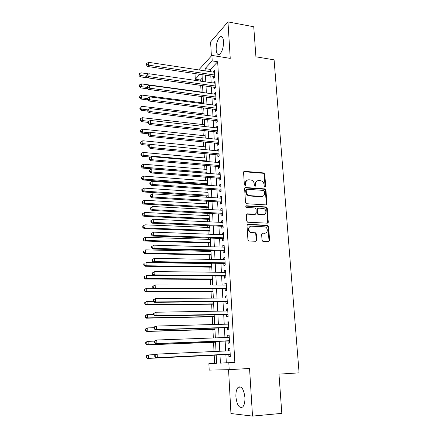 <?xml version="1.0" encoding="UTF-8"?>
<svg xmlns="http://www.w3.org/2000/svg" width="438" height="438" viewBox="0 0 438 438"><rect width="100%" height="100%" fill="white"/><g stroke="black" fill="none" stroke-linecap="round" stroke-linejoin="round"><path stroke-width="0.66" d="M264.99 187.053L265.663 186.298L264.776 174.149L263.703 172.928L244.574 171.335L243.572 172.402L244.366 184.732L245.176 185.608L245.882 184.847L245.778 183.243C245.838 181.004 246.906 179.854 248.97 179.794L250.859 179.952C252.803 180.451 253.93 181.759 254.243 183.878L254.352 185.466L255.151 186.336L255.841 185.575L255.732 183.987C255.787 181.765 256.832 180.62 258.869 180.555L260.719 180.713C262.641 181.206 263.764 182.504 264.081 184.612L264.196 186.194L264.913 187.042L265.083 186.621L264.202 174.488L263.129 173.273L243.758 171.696M245.231 185.608L245.22 183.577L245.778 183.243M255.184 186.336L255.162 184.316L255.732 183.987M244.902 397.414C243.785 389.097 241.546 385.714 238.184 387.263C236.498 389.059 235.737 392.245 235.907 396.833C236.958 405.145 239.208 408.545 242.657 407.033C244.333 405.227 245.083 402.024 244.902 397.414M223.544 41.462C223.172 37.542 222.066 35.987 220.226 36.792C217.555 39.228 216.202 43.51 216.175 49.631C216.531 53.584 217.642 55.155 219.52 54.339C222.175 51.919 223.517 47.627 223.544 41.462M262.044 240.265L262.909 241.447L268.625 241.683L269.611 240.517L268.587 226.468L267.673 225.274L248.023 224.36L247.005 225.51L247.93 239.783L249.107 241.037L255.787 241.256L256.794 240.084L256.378 233.996L255.491 232.802L251.149 232.479C247.875 231.571 248.193 225.871 251.489 226.189L264.935 226.862C268.193 227.667 268.018 233.416 264.733 233.125L262.614 233.043L261.617 234.199L262.044 240.265M225.86 354.397L226.315 362.801L234.845 362.418L228.811 362.746L229.189 369.667L209.189 370.115L208.877 363.639L216.64 363.288L216.213 354.857M198.77 69.916L211.91 55.407L230.24 58.391L227.963 21.9L253.739 26.762L255.923 56.809L274.089 59.842L299.083 372.847L278.973 374.14L281.82 413.357L252.518 416.1L249.55 368.467L229.189 369.667M211.91 55.407L212.211 60.887L205.099 68.602L205.219 70.89M234.845 362.418L217.664 61.758L212.211 60.887M265.965 204.896L266.939 203.796L265.943 190.125L264.919 188.915L245.625 187.524L244.618 188.619L245.515 202.493L246.495 203.714L265.965 204.896M267.257 208.17L268.264 222.033L267.289 223.161L247.634 222.214L246.714 221.009L246.326 214.965L247.339 213.832L255.25 214.248L256.246 213.12L255.973 209.167L255.009 207.951L246.457 207.431C245.57 206.747 245.581 206.199 246.49 205.794L266.288 206.966L267.257 208.17L266.665 208.461L267.667 222.296L268.264 222.033M228.554 369.683L230.952 413.527L252.518 416.1M227.963 21.9L210.607 41.955L211.379 55.998M213.454 76.261L213.558 78.167L214.768 76.935L214.401 70.392L213.202 71.646L213.224 72.106M214.056 87.189L214.16 89.111L215.376 87.923L215.009 81.32L213.799 82.536L213.826 83.056M214.664 98.211L214.773 100.154L215.994 98.999L215.622 92.341L214.406 93.518L214.439 94.104M215.277 109.336L215.386 111.29L216.618 110.179L216.241 103.461L215.014 104.594L215.053 105.251M215.896 120.554L216.005 122.525L217.243 121.457L216.865 114.679L215.633 115.769L215.671 116.497M216.52 131.871L216.629 133.858L217.878 132.834L217.494 125.996L216.252 127.047L216.295 127.841M217.149 143.286L217.259 145.296L218.518 144.316L218.129 137.417L216.881 138.424L216.93 139.289M217.785 154.811L217.894 156.837L219.159 155.901L218.776 148.936L217.516 149.9L217.566 150.836M218.425 166.435L218.54 168.477L219.81 167.59L219.422 160.565L218.151 161.48L218.206 162.493M219.071 178.162L219.186 180.226L220.467 179.383L220.073 172.293L218.797 173.163L218.858 174.253M219.723 189.999L219.838 192.079L221.13 191.286L220.73 184.13L219.449 184.956L219.509 186.117M220.385 201.945L220.5 204.042L221.798 203.298L221.398 196.076L220.106 196.854L220.172 198.096M221.048 213.996L221.168 216.12L222.471 215.419L222.066 208.132L220.763 208.86L220.84 210.18M268.226 222.444L267.673 222.416M221.721 226.161L221.836 228.302L223.156 227.65L222.745 220.298L221.431 220.976L221.513 222.378M222.394 238.436L222.515 240.599L223.84 240.002L223.429 232.578L222.11 233.208L222.192 234.686M223.079 250.826L223.199 253.011L224.535 252.463L224.119 244.973L222.789 245.548L222.876 247.114M223.769 263.337L223.889 265.537L225.236 265.045L224.814 257.478L223.473 258.004L223.566 259.657M224.464 275.956L224.59 278.179L225.942 277.741L225.515 270.109L224.168 270.58L224.267 272.316M225.17 288.702L225.291 290.941L226.654 290.558L226.227 282.855L224.869 283.271L224.968 285.094M225.877 301.563L226.003 303.824L227.371 303.501L226.939 295.721L225.575 296.083L225.679 297.993M226.594 314.55L226.72 316.833L228.099 316.565L227.661 308.708L226.287 309.014L226.397 311.018M227.317 327.657L227.442 329.962L228.833 329.754L228.395 321.82L227.01 322.072L227.125 324.169M228.045 340.89L228.176 343.222L229.578 343.069L229.129 335.065L227.733 335.251L227.853 337.446M264.634 233.344L264.245 233.328M255.858 233L254.735 232.956M217.664 61.758L210.443 69.418L210.569 71.701M210.793 75.867L211.16 82.672M211.384 86.812L211.762 93.743M211.981 97.855L212.364 104.906M212.583 108.996L212.972 116.174M213.191 120.236L213.591 127.54M213.804 131.575L214.209 139.005M214.423 143.012L214.834 150.573M215.047 154.554L215.469 162.252M215.682 166.199L216.104 174.034M216.317 177.954L216.744 185.92M216.958 189.807L217.396 197.921M217.604 201.776L218.053 210.026M218.255 213.853L218.71 222.252M218.918 226.041L219.378 234.582M219.58 238.343L220.051 247.032M220.254 250.755L220.73 259.603M220.933 263.287L221.42 272.288M221.617 275.935L222.11 285.089M222.307 288.702L222.811 298.021M223.002 301.59L223.517 311.068M223.709 314.604L224.229 324.246M224.415 327.739L224.946 337.55M225.132 341.005L225.674 350.98M228.784 354.254L228.91 356.603L230.322 356.516L229.873 348.429L228.466 348.56L228.592 350.849M202.208 78.156L200.473 80.001L200.527 81.145M200.735 85.333L201.069 92.007M201.288 96.437L201.606 102.76M201.852 107.655L202.148 113.612M202.416 118.972L202.695 124.556M202.986 130.387L203.243 135.588M203.56 141.912L203.801 146.725M204.141 153.535L204.36 157.954M204.727 165.268L204.924 169.282M205.312 177.105L205.493 180.708M205.685 184.469L205.718 185.137M205.909 189.052L206.068 192.233M206.254 195.967L206.32 197.226M206.512 201.108L206.648 203.867M206.835 207.568L206.928 209.424M207.119 213.279L207.234 215.6M207.42 219.274L207.541 221.737M207.732 225.559L207.826 227.437M208.006 231.078L208.159 234.171M208.351 237.954L208.422 239.383M208.603 242.991L208.789 246.714M208.975 250.47L209.025 251.434M209.2 255.015L209.419 259.384M209.605 263.096L209.632 263.599M209.807 267.142L210.059 272.168M210.415 279.384L210.7 285.078M211.034 291.735L211.351 298.108M211.658 304.196L212.008 311.265M212.282 316.778L212.671 324.553M212.917 329.475L213.339 337.966M213.558 342.286L214.018 351.511M214.198 355.218L214.604 363.332L216.635 363.239M214.604 363.332L208.877 363.639M200.473 80.001L195.277 79.251L195.025 74.049L195.441 73.589M219.969 354.676L220.407 363.124L228.811 362.746M205.438 75.073L205.794 81.901M206.008 86.056L206.369 93.009M206.583 97.137L206.95 104.211M207.163 108.317L207.541 115.517M207.749 119.596L208.132 126.927M208.34 130.973L208.729 138.435M208.937 142.454L209.331 150.048M209.539 154.039L209.944 161.764M210.147 165.728L210.558 173.59M210.76 177.527L211.176 185.526M211.379 189.43L211.8 197.571M212.003 201.442L212.435 209.725M212.633 213.563L213.071 221.995M213.268 225.8L213.717 234.374M213.914 238.146L214.363 246.873M214.56 250.613L215.02 259.493M215.211 263.194L215.682 272.228M215.874 275.891L216.35 285.083M216.536 288.713L217.024 298.064M217.21 301.651L217.708 311.166M217.889 314.719L218.392 324.399M218.578 327.909L219.088 337.758M219.268 341.229L219.788 351.249M199.887 74.252L195.277 79.251M216.038 351.418L215.529 341.372M215.354 337.895L214.855 328.018M214.675 324.498L214.182 314.791M214.007 311.232L213.52 301.694M213.339 298.092L212.863 288.719M212.682 285.078L212.216 275.863M212.03 272.19L211.57 263.129M211.384 259.422L210.93 250.52M210.744 246.775L210.3 238.02M210.109 234.242L209.671 225.641M209.479 221.831L209.052 213.377M208.855 209.528L208.433 201.228M208.242 197.346L207.826 189.183M207.628 185.274L207.223 177.253M207.021 173.311L206.626 165.427M206.424 161.458L206.03 153.711M205.685 146.905L142.81 140.746L142.887 143.653L205.827 149.703L205.444 142.104M205.241 138.069L204.864 130.595M204.655 126.533L204.283 119.191M204.075 115.101L203.714 107.885M203.506 103.773L203.144 96.683M202.936 92.544L202.58 85.574M202.372 81.413L202.028 74.569M210.443 69.418L205.099 68.602M226.315 362.801L220.407 363.124M213.202 71.646L214.483 71.843M213.799 82.536L215.085 82.722M214.406 93.518L215.699 93.694M215.014 104.594L216.312 104.764M215.633 115.769L216.936 115.928M216.252 127.047L217.566 127.195M216.881 138.424L218.195 138.561M217.516 149.9L218.836 150.026M218.151 161.48L219.476 161.6M218.797 173.163L220.128 173.273M219.449 184.956L220.785 185.055M220.106 196.854L221.442 196.941M220.763 208.86L222.11 208.937M221.431 220.976L222.783 221.042M222.11 233.208L223.468 233.257M222.789 245.548L224.152 245.587M223.473 258.004L224.842 258.031M224.168 270.58L225.543 270.596M224.869 283.271L226.249 283.271M225.575 296.083L226.961 296.072M226.287 309.014L227.678 308.993M227.01 322.072L228.406 322.034M227.733 335.251L229.14 335.201M228.466 348.56L229.879 348.495M256.925 181.108C255.71 181.71 255.119 182.777 255.162 184.316M246.961 180.374C245.762 180.987 245.181 182.055 245.22 183.577M266.096 204.896L266.348 204.092L265.357 190.442L264.338 189.232L244.842 187.858M264.563 191.291L263.769 190.431L246.922 189.243L246.216 190.01L246.326 191.707C246.61 193.755 247.684 195.058 249.55 195.622L261.568 196.448C263.605 196.361 264.645 195.2 264.683 192.966L264.563 191.291M246.315 189.566L245.658 190.333L246.216 190.01M262.805 196.268L260.988 196.755L248.987 195.934C247.125 195.37 246.052 194.072 245.767 192.025L245.658 190.333M267.377 223.161L267.667 222.296M255.387 214.248L254.675 214.527L246.61 214.116M266.665 208.461L265.527 207.229L245.904 206.09M263.364 214.675C266.731 215.009 266.758 209.118 263.408 208.461L258.464 208.132L257.478 209.249L257.752 213.202L258.694 214.406L263.364 214.675L262.778 214.954L264.229 214.571M257.741 208.428L256.898 209.539L257.478 209.249M262.778 214.954L258.113 214.686L257.172 213.481L256.898 209.539M265.466 233.043L261.946 233.29M250.054 226.561C247.497 228.565 247.673 230.623 250.574 232.731L251.916 232.622M255.858 241.256L256.208 240.32L255.797 234.242L254.911 233.054L251.341 232.874M268.669 241.683L269.009 240.752L267.99 226.725L267.081 225.532L247.317 224.628M148.668 73.902L141.025 72.807L141.102 75.566L140.187 76.814L202.58 85.591M139.311 74.898L139.284 73.798L138.945 75.402L139.311 74.898L141.102 75.566L146.774 76.365M139.284 73.798L141.025 72.807M140.187 76.814L138.945 75.402M214.658 75.024L148.696 65.174L148.613 62.333L214.511 72.297M214.746 76.541L147.715 66.51L148.696 65.174L146.839 64.495L146.807 63.357L146.418 63.899L146.451 65.032L146.839 64.495M146.451 65.032L147.715 66.51M148.613 62.333L146.807 63.357M202.92 92.259L141.315 83.877L141.392 86.664L140.472 87.868L147.907 88.859M139.596 85.99L139.563 84.873L139.229 86.472L139.596 85.99L141.392 86.664L147.091 87.425M139.563 84.873L141.315 83.877M140.472 87.868L139.229 86.472M203.462 103.001L141.611 95.051L141.688 97.855L140.762 99.026L147.737 99.902M139.881 97.176L139.853 96.053L139.514 97.647L139.881 97.176L141.688 97.855L147.409 98.583M139.853 96.053L141.611 95.051M140.762 99.026L139.514 97.647M204.015 113.836L141.907 106.319L141.983 109.155L141.052 110.277L147.765 111.071M140.171 108.46L140.138 107.326L139.799 108.914L140.171 108.46L141.983 109.155L147.956 109.867M140.138 107.326L141.907 106.319M141.052 110.277L139.799 108.914M204.568 124.764L142.208 117.691L142.284 120.549L141.348 121.633L148.088 122.377M140.461 119.848L140.428 118.703L140.089 120.286L140.461 119.848L142.284 120.549L148.843 121.282M140.428 118.703L142.208 117.691M141.348 121.633L140.089 120.286M215.272 85.99L149.035 76.612L148.947 73.743L215.118 83.242M215.354 87.463L148.049 77.904L149.035 76.612L147.168 75.922L147.135 74.772L146.746 75.292L146.779 76.442L147.168 75.922M146.779 76.442L148.049 77.904M148.947 73.743L147.135 74.772M215.885 97.055L149.374 88.147L149.287 85.257L215.731 94.279M215.967 98.473L148.383 89.401L149.374 88.147L147.502 87.447L147.469 86.291L147.075 86.795L147.108 87.95L147.502 87.447M147.108 87.95L148.383 89.401M149.287 85.257L147.469 86.291M216.509 108.219L149.714 99.798L149.632 96.875L216.35 105.416M216.586 109.588L148.717 101.003L149.714 99.798L147.836 99.087L147.798 97.915L147.403 98.402L147.436 99.568L147.836 99.087M147.436 99.568L148.717 101.003M149.632 96.875L147.798 97.915M217.133 119.475L150.064 111.553L149.977 108.602L216.974 116.65M217.204 120.795L149.057 112.708L150.064 111.553L148.17 110.83L148.137 109.648L147.737 110.119L147.77 111.296L148.17 110.83M147.77 111.296L149.057 112.708M149.977 108.602L148.137 109.648M205.126 135.791L142.509 129.166L142.585 132.052L141.644 133.092L148.493 133.798M140.751 131.34L140.724 130.185L140.379 131.756L140.751 131.34L142.585 132.052L149.927 132.813M140.724 130.185L142.509 129.166M141.644 133.092L140.379 131.756M217.768 130.836L150.409 123.417L150.322 120.439L217.609 127.989M217.834 132.106L149.402 124.529L150.409 123.417L148.509 122.684L148.477 121.496L148.077 121.945L148.11 123.133L148.509 122.684M148.11 123.133L149.402 124.529M150.322 120.439L148.477 121.496M141.052 142.936L141.02 141.77L140.647 142.169L140.675 143.335L141.052 142.936L142.887 143.653L141.945 144.649L149.429 145.361M141.02 141.77L142.81 140.746M141.945 144.649L140.675 143.335M218.403 142.301L150.765 135.391L150.677 132.386L218.244 139.426M218.469 143.516L149.747 136.453L150.765 135.391L148.854 134.647L148.821 133.448L148.416 133.875L148.449 135.079L148.854 134.647M148.449 135.079L149.747 136.453M150.677 132.386L148.821 133.448M206.254 158.123L143.122 152.429L143.199 155.364L142.246 156.311L150.645 157.05M141.348 154.636L141.321 153.459L140.943 153.842L140.97 155.014L141.348 154.636L143.199 155.364L206.397 160.943M141.321 153.459L143.122 152.429M142.246 156.311L140.97 155.014M219.049 153.864L151.121 147.48L151.028 144.447L218.885 150.968M219.109 155.025L150.097 148.498L151.121 147.48L149.199 146.725L149.166 145.515L148.761 145.925L148.794 147.135L149.199 146.725M148.794 147.135L150.097 148.498M151.028 144.447L149.166 145.515M206.829 169.435L143.429 164.217L143.505 167.185L142.547 168.082L207.021 173.218M141.649 166.44L141.622 165.257L141.239 165.619L141.271 166.801L141.649 166.44L143.505 167.185L206.971 172.282M141.622 165.257L143.429 164.217M142.547 168.082L141.271 166.801M219.695 165.537L151.477 159.684L151.389 156.623L219.531 162.607M219.756 166.643L150.453 160.647L151.477 159.684L149.55 158.917L149.517 157.696L149.106 158.085L149.144 159.306L149.55 158.917M149.144 159.306L150.453 160.647M151.389 156.623L149.517 157.696M207.404 180.85L143.741 176.114L143.823 179.109L142.859 179.963L207.596 184.606M141.956 178.354L141.928 177.16L141.545 177.505L141.573 178.699L141.956 178.354L143.823 179.109L207.552 183.719M141.928 177.16L143.741 176.114M142.859 179.963L141.573 178.699M220.352 177.313L151.844 172.003L151.751 168.909L220.188 174.357M220.413 178.359L150.809 172.917L151.844 172.003L149.905 171.225L149.867 169.988L149.457 170.36L149.495 171.592L149.905 171.225M149.495 171.592L150.809 172.917M151.751 168.909L149.867 169.988M207.99 192.364L144.058 188.126L144.135 191.143L143.166 191.948L208.176 196.087M142.262 190.382L142.235 189.172L141.846 189.501L141.879 190.705L142.262 190.382L144.135 191.143L208.132 195.255M142.235 189.172L144.058 188.126M143.166 191.948L141.879 190.705M262.088 196.624L261.136 196.678M221.015 189.194L152.205 184.436L152.117 181.316L220.845 186.216M221.07 190.185L151.165 185.301L152.205 184.436L150.261 183.653L150.223 182.405L149.812 182.756L149.845 183.998L150.261 183.653M149.845 183.998L151.165 185.301M152.117 181.316L150.223 182.405M208.576 203.977L144.376 200.243L144.458 203.292L143.483 204.048L208.762 207.672M246.266 205.915L245.975 205.997M142.574 202.515L142.542 201.299L142.158 201.606L142.186 202.821L142.574 202.515L144.458 203.292L208.723 206.895M142.542 201.299L144.376 200.243M143.483 204.048L142.186 202.821M221.683 201.19L152.577 196.996L152.484 193.842L221.513 198.179M266.348 204.294L266.879 204.261M221.732 202.121L151.532 197.806L152.577 196.996L150.623 196.197L150.584 194.937L150.168 195.266L150.207 196.525L150.623 196.197M150.207 196.525L151.532 197.806M152.484 193.842L150.584 194.937M209.167 215.693L144.699 212.474L144.781 215.551L143.795 216.257L209.353 219.361M142.887 214.762L142.854 213.536L142.465 213.821L142.498 215.047L142.887 214.762L144.781 215.551L209.32 218.644M142.854 213.536L144.699 212.474M143.795 216.257L142.498 215.047M222.356 213.29L152.95 209.671L152.857 206.49L222.186 210.251M222.4 214.166L151.898 210.432L152.95 209.671L150.984 208.86L150.946 207.59L150.53 207.897L150.568 209.167L150.984 208.86M150.568 209.167L151.898 210.432M152.857 206.49L150.946 207.59M209.769 227.519L145.022 224.82L145.104 227.924L144.118 228.581L209.95 231.154M143.204 227.13L143.171 225.888L142.783 226.15L142.81 227.393L143.204 227.13L145.104 227.924L209.917 230.492M143.171 225.888L145.022 224.82M144.118 228.581L142.81 227.393M210.371 239.449L145.35 237.281L145.432 240.418L144.441 241.02L210.552 243.052M143.522 239.608L143.489 238.354L143.095 238.601L143.127 239.849L143.522 239.608L145.432 240.418L210.525 242.449M143.489 238.354L145.35 237.281M144.441 241.02L143.127 239.849M210.979 251.483L145.679 249.863L145.766 253.027L144.764 253.575L211.16 255.058M143.845 252.206L143.812 250.941L143.418 251.166L143.45 252.425L143.845 252.206L145.766 253.027L211.132 254.511M143.418 251.166L143.812 250.941M144.764 253.575L143.45 252.425M211.592 263.632L146.013 262.559L146.1 265.756L145.093 266.249L211.773 267.169M144.173 264.924L144.14 263.643L143.741 263.846L143.774 265.121L144.173 264.924L146.1 265.756L211.751 266.682M143.741 263.846L144.14 263.643M145.093 266.249L143.774 265.121M212.216 275.885L146.352 275.382L146.434 278.606L145.427 279.044L212.392 279.395M144.502 277.758L144.469 276.471L144.064 276.652L144.097 277.938L144.502 277.758L146.434 278.606L212.37 278.968M144.064 276.652L144.469 276.471M145.427 279.044L144.097 277.938M153.596 288.314L146.692 288.324L146.779 291.577L145.761 291.96L213.016 291.73M144.83 290.722L144.797 289.419L144.392 289.578L144.425 290.876L146.779 291.577L212.999 291.363M144.392 289.578L145.673 288.719L146.692 288.324L144.797 289.419M145.761 291.96L144.425 290.876M153.349 301.328L147.037 301.388L147.124 304.673L146.095 305.001L213.645 304.175M145.164 303.808L145.131 302.494L144.726 302.625L144.759 303.939L147.124 304.673L213.629 303.873M144.726 302.625L147.037 301.388L145.131 302.494M146.095 305.001L144.759 303.939M153.574 314.468L147.382 314.583L147.469 317.9L146.44 318.169L214.281 316.734M145.504 317.019L145.471 315.688L145.06 315.803L145.093 317.128L147.469 317.9L214.27 316.504M145.06 315.803L146.352 314.862L147.382 314.583L145.471 315.688M146.44 318.169L145.093 317.128M153.952 327.728L147.732 327.903L147.82 331.254L146.785 331.462L214.927 329.414M145.843 330.356L145.81 329.02L145.4 329.108L145.432 330.444L147.82 331.254L214.916 329.245M145.4 329.108L146.697 328.122L147.732 327.903L145.81 329.02M146.785 331.462L145.432 330.444M154.488 341.12L148.088 341.35L148.175 344.733L147.13 344.881L215.573 342.209M146.188 343.83L146.155 342.478L145.739 342.538L145.772 343.89L148.175 344.733L215.567 342.105M145.739 342.538L147.042 341.514L148.088 341.35L146.155 342.478M147.13 344.881L145.772 343.89M155.594 354.605L148.444 354.933L148.531 358.35L147.48 358.437L216.224 355.119M146.538 357.43L146.5 356.067L146.084 356.105L146.117 357.468L148.531 358.35L216.224 355.092M146.084 356.105L147.392 355.032L148.444 354.933L146.5 356.067M147.48 358.437L146.117 357.468M223.035 225.504L153.327 222.471L153.234 219.263L222.865 222.438M223.079 226.32L152.265 223.177L153.327 222.471L151.351 221.65L151.313 220.363L150.891 220.653L150.929 221.935L151.351 221.65M150.929 221.935L152.265 223.177M153.234 219.263L151.313 220.363M256.739 240.539L256.208 240.484M223.719 237.829L153.705 235.398L153.612 232.156L223.55 234.741M223.736 238.573L152.638 236.044L153.705 235.398L151.723 234.56L151.685 233.268L151.263 233.531L151.296 234.823L151.723 234.56M151.296 234.823L152.638 236.044M153.612 232.156L151.685 233.268M151.63 246.534L151.668 247.842L152.096 247.601L152.057 246.293L151.63 246.534L153.995 245.176L224.24 247.152M152.057 246.293L153.995 245.176L154.094 248.45L153.015 249.041L224.453 250.963M224.415 250.273L154.094 248.45L152.096 247.601M151.668 247.842L153.015 249.041M152.008 259.663L152.046 260.982L152.473 260.769L152.435 259.444L152.008 259.663L154.384 258.321L224.935 259.679M152.435 259.444L154.384 258.321L154.477 261.628L153.399 262.159L225.148 263.457M225.11 262.833L154.477 261.628L152.473 260.769M152.046 260.982L153.399 262.159M152.386 272.923L152.424 274.259L152.857 274.068L152.818 272.732L152.386 272.923L154.773 271.598L225.641 272.326M152.818 272.732L154.773 271.598L154.871 274.938L153.782 275.414L225.849 276.071M225.816 275.507L154.871 274.938L152.857 274.068M152.424 274.259L153.782 275.414M152.769 286.315L152.807 287.662L153.24 287.498L153.201 286.145L152.769 286.315L155.167 285.007L226.347 285.094M153.201 286.145L155.167 285.007L155.266 288.385L154.171 288.795L226.555 288.801M226.528 288.308L155.266 288.385L153.24 287.498M152.807 287.662L154.171 288.795M153.152 299.844L153.191 301.202L153.634 301.059L153.59 299.696L153.152 299.844L155.567 298.552L227.065 297.982M153.59 299.696L155.567 298.552L155.665 301.957L154.565 302.308L227.245 301.64M227.245 301.224L155.665 301.957L153.634 301.059M153.191 301.202L154.565 302.308M153.546 313.504L153.585 314.873L154.023 314.758L153.984 313.384L153.546 313.504L155.972 312.228L227.793 310.996M153.984 313.384L155.972 312.228L156.07 315.672L154.959 315.962L227.995 314.626M227.974 314.265L156.07 315.672L154.023 314.758M153.585 314.873L154.959 315.962M153.935 327.301L153.979 328.686L154.422 328.599L154.384 327.208L153.935 327.301L155.26 326.288L156.377 326.047L228.521 324.131M154.384 327.208L156.377 326.047L156.481 329.524L155.359 329.748L228.724 327.723M228.707 327.432L156.481 329.524L154.422 328.599M153.979 328.686L155.359 329.748M154.335 341.235L154.373 342.636L154.822 342.576L154.784 341.169L154.335 341.235L155.665 340.178L156.788 340.003L229.26 337.391M154.784 341.169L156.788 340.003L156.892 343.512L155.764 343.671L229.457 340.945M229.446 340.731L156.892 343.512L154.822 342.576M154.373 342.636L155.764 343.671M154.74 355.317L154.778 356.735L155.227 356.696L155.189 355.273L154.74 355.317L156.07 354.211L157.204 354.101L230.005 350.783M155.189 355.273L157.204 354.101L157.308 357.649L156.174 357.742L230.174 354.282M230.191 354.15L157.308 357.649L155.227 356.696M154.778 356.735L156.174 357.742M265.083 186.621L265.663 186.298M245.324 185.175L245.882 184.847M255.272 185.904L255.841 185.575M244.021 171.685L244.574 171.335M263.074 173.262L263.654 172.922M264.202 174.488L264.776 174.149M245.066 187.853L245.625 187.524M264.224 189.216L264.809 188.898M265.357 190.442L265.943 190.125M266.348 204.092L266.939 203.796M245.767 192.025L246.326 191.707M249.463 196L250.027 195.687M260.988 196.755L261.568 196.448M246.769 214.116L247.339 213.832M254.675 214.527L255.25 214.248M245.926 206.09L246.49 205.794M265.527 207.229L266.112 206.944M257.172 213.481L257.752 213.202M258.321 214.719L258.902 214.439M262.023 233.29L262.614 233.043M264.136 233.372L264.733 233.125M254.631 233L255.212 232.753M255.797 234.242L256.378 233.996M256.208 240.32L256.794 240.084M247.454 224.623L248.023 224.36M266.841 225.493L267.437 225.236M267.99 226.725L268.587 226.468M269.009 240.752L269.611 240.517M214.713 75.982L214.313 76.387M215.321 86.916L214.921 87.31M215.934 97.948L215.529 98.326M216.553 109.073L216.148 109.44M217.177 120.302L216.772 120.653M217.812 131.624L217.396 131.964M218.447 143.051L218.031 143.379M219.088 154.581L218.671 154.893M219.734 166.216L219.312 166.511M220.385 177.954L219.964 178.233M221.048 189.796L220.621 190.059M221.71 201.748L221.283 202M222.384 213.81L221.951 214.045M223.062 225.981L222.624 226.2M223.741 238.267L223.309 238.469M224.437 250.667L223.993 250.854M225.132 263.183L224.689 263.347M225.833 275.82L225.384 275.962M226.545 288.571L226.096 288.697M227.262 301.443L226.807 301.552M227.984 314.435L227.525 314.528M228.713 327.558L228.253 327.629M229.452 340.802L228.986 340.857M230.196 354.172L229.726 354.211M238.184 387.263L240.971 387.066M220.226 36.792L222.301 37.159M263.129 173.273L263.703 172.928M264.338 189.232L264.919 188.915M248.987 195.934L249.55 195.622M258.113 214.686L258.694 214.406M265.696 207.256L266.288 206.966M250.574 232.731L251.149 232.479M254.911 233.054L255.491 232.802M267.081 225.532L267.673 225.274M219.734 166.243L219.35 166.511M220.391 178.02L220.051 178.244M221.053 189.9L220.757 190.081"/></g></svg>

